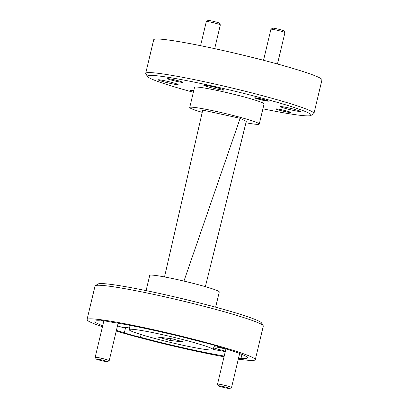 <?xml version="1.0" encoding="UTF-8"?>
<svg xmlns="http://www.w3.org/2000/svg" width="409" height="409" viewBox="0 0 409 409"><rect width="100%" height="100%" fill="white"/><g stroke="black" fill="none" stroke-linecap="round" stroke-linejoin="round"><path stroke-width="0.61" d="M171.238 80.046A7.725 0.511 13.4 0 1 167.567 78.717A7.725 0.511 13.4 0 1 178.932 80.967A7.725 0.511 13.4 0 1 182.598 82.296A7.725 0.511 13.4 0 1 171.238 80.046M279.664 110.282A7.725 0.511 13.4 0 1 275.998 108.952A7.725 0.511 13.4 0 1 287.363 111.202A7.725 0.511 13.4 0 1 291.029 112.536A7.725 0.511 13.4 0 1 279.664 110.282M193.564 91.371A7.091 0.47 13.4 0 1 193.467 91.34A7.091 0.47 13.4 0 1 190.098 90.123A7.091 0.47 13.4 0 1 193.754 90.568M258.069 99.065A7.091 0.47 13.4 0 1 254.7 97.843A7.091 0.47 13.4 0 1 265.129 99.908A7.091 0.47 13.4 0 1 268.498 101.13A7.091 0.47 13.4 0 1 258.069 99.065M163.012 81.596A10.261 0.68 13.4 0 1 158.14 79.827A10.261 0.68 13.4 0 1 173.232 82.817A10.261 0.68 13.4 0 1 178.109 84.581A10.261 0.68 13.4 0 1 163.012 81.596M208.692 87.051A10.261 0.68 13.4 0 1 203.82 85.287A10.261 0.68 13.4 0 1 218.912 88.272A10.261 0.68 13.4 0 1 223.789 90.041A10.261 0.68 13.4 0 1 208.692 87.051M285.364 108.436A10.261 0.68 13.4 0 1 280.492 106.667A10.261 0.68 13.4 0 1 295.584 109.658A10.261 0.68 13.4 0 1 300.457 111.422A10.261 0.68 13.4 0 1 285.364 108.436M225.891 349.041A16.145 1.069 -166.6 0 0 213.953 346.643M213.656 347.88A16.145 1.069 -166.6 0 0 218.411 349.312A16.145 1.069 -166.6 0 0 225.395 351.121M241.944 354.419L241.008 358.345A78.416 5.199 -166.6 0 0 247.45 357.803A78.416 5.199 -166.6 0 0 217.971 346.51A16.145 1.069 -166.6 0 0 211.509 344.455A16.145 1.069 -166.6 0 0 201.872 342.021A78.416 5.199 -166.6 0 0 110.921 322.067A16.145 1.069 -166.6 0 0 101.248 320.774A16.145 1.069 -166.6 0 0 101.33 320.922A78.416 5.199 -166.6 0 0 94.888 321.459A78.416 5.199 -166.6 0 0 102.695 325.753M116.412 330.37A78.416 5.199 -166.6 0 0 124.367 332.757A16.145 1.069 -166.6 0 0 130.829 334.813A16.145 1.069 -166.6 0 0 140.466 337.246A78.416 5.199 -166.6 0 0 224.219 356.055M124.367 332.757L125.43 328.279A16.145 1.069 -166.6 0 1 124.229 327.553A16.145 1.069 -166.6 0 1 129.484 327.998M149.633 337.057A43.242 2.868 -166.6 0 0 213.232 349.654A43.242 2.868 -166.6 0 0 192.7 342.205A43.242 2.868 -166.6 0 0 129.101 329.613A43.242 2.868 -166.6 0 0 149.633 337.057M262.9 108.825A84.182 5.583 -166.6 0 0 310.922 115.45A84.182 5.583 -166.6 0 0 271.218 100.634A84.182 5.583 -166.6 0 0 187.046 80.691A84.182 5.583 -166.6 0 0 147.506 76.519A84.182 5.583 -166.6 0 0 187.378 90.614A84.182 5.583 -166.6 0 0 193.355 92.26M147.506 76.519L145.798 73.758A86.488 5.736 13.4 0 1 145.701 73.344A86.488 5.736 13.4 0 1 272.9 98.533A86.488 5.736 13.4 0 1 313.964 113.431A86.488 5.736 13.4 0 1 313.693 113.758L310.922 115.45M145.701 73.344L153.697 39.765A86.488 5.736 13.4 0 1 280.901 64.954A86.488 5.736 13.4 0 1 321.965 79.852L313.964 113.431M202.215 112.357A35.747 2.372 13.4 0 1 189.725 107.485L194.526 87.342A35.747 2.372 13.4 0 1 247.102 97.751A35.747 2.372 13.4 0 1 264.076 103.912L259.275 124.055A35.747 2.372 13.4 0 1 245.937 122.777M189.725 107.485A35.747 2.372 13.4 0 1 242.302 117.899A35.747 2.372 13.4 0 1 259.275 124.055M95.307 285.681L98.078 283.989A84.182 5.583 13.4 0 1 221.622 308.826A84.182 5.583 13.4 0 1 261.494 322.921L263.202 325.682A86.488 5.736 -166.6 0 0 222.235 311.203A86.488 5.736 -166.6 0 0 95.307 285.681A86.488 5.736 -166.6 0 0 95.036 286.009L87.035 319.587A86.488 5.736 13.4 0 1 214.234 344.782A86.488 5.736 13.4 0 1 255.303 359.675A86.488 5.736 13.4 0 1 238.309 359.107M255.303 359.675L263.299 326.096A86.488 5.736 -166.6 0 0 263.202 325.682M224.05 356.76A86.488 5.736 13.4 0 1 128.099 334.485A86.488 5.736 13.4 0 1 116.243 331.075M146.1 290.615L149.725 275.385A35.747 2.372 13.4 0 1 202.302 285.794A35.747 2.372 13.4 0 1 219.275 291.954L215.645 307.185M102.112 320.636A78.416 5.199 -166.6 0 0 103.758 321.275M117.475 325.891A78.416 5.199 -166.6 0 0 125.43 328.279M102.454 326.745A86.488 5.736 13.4 0 1 87.035 319.587M238.462 358.463A16.145 1.069 -166.6 0 0 241.085 358.494A16.145 1.069 -166.6 0 0 241.008 358.345M172.296 338.831L158.283 337.154L170.042 340.436L184.055 342.108L172.296 338.831M170.476 338.611L170.042 340.436M183.943 281.101L240.149 118.303L202.736 110.098L164.515 276.934M240.149 118.303L246.264 121.447L205.364 286.663M141.105 334.567L140.466 337.246M213.293 349.398A78.416 5.199 -166.6 0 0 225.287 351.576M118.012 323.642A8.073 0.537 -166.6 0 0 118.901 323.565A8.073 0.537 -166.6 0 0 118.313 323.243M221.341 386.848A5.767 0.383 -166.6 0 0 229.802 388.55A5.767 0.383 -166.6 0 0 227.082 387.533A5.767 0.383 -166.6 0 0 221.315 386.168A5.767 0.383 -166.6 0 0 218.611 385.881A5.767 0.383 -166.6 0 0 221.341 386.848M218.611 385.881L217.542 384.158A7.209 0.481 13.4 0 1 217.532 384.123A7.209 0.481 13.4 0 1 228.135 386.224A7.209 0.481 13.4 0 1 231.555 387.461A7.209 0.481 13.4 0 1 231.53 387.492L229.802 388.55M98.988 360.007A5.767 0.383 -166.6 0 0 107.449 361.709A5.767 0.383 -166.6 0 0 104.73 360.692A5.767 0.383 -166.6 0 0 98.963 359.327A5.767 0.383 -166.6 0 0 96.258 359.041A5.767 0.383 -166.6 0 0 98.988 360.007M96.258 359.041L95.19 357.318A7.209 0.481 13.4 0 1 95.179 357.282A7.209 0.481 13.4 0 1 105.783 359.383A7.209 0.481 13.4 0 1 109.203 360.62A7.209 0.481 13.4 0 1 109.183 360.651L107.449 361.709M206.34 21.508L208.074 20.45A5.767 0.383 13.4 0 1 216.535 22.152A5.767 0.383 13.4 0 1 219.265 23.119L220.333 24.842A7.209 0.481 -166.6 0 0 216.918 23.635A7.209 0.481 -166.6 0 0 206.34 21.508A7.209 0.481 -166.6 0 0 206.32 21.539L200.568 45.685M214.679 48.651L220.344 24.877A7.209 0.481 -166.6 0 0 220.333 24.842M193.733 90.67A5.767 0.383 -166.6 0 0 191.397 90.455A5.767 0.383 -166.6 0 0 193.59 91.268M270.942 29.228L272.675 28.17A5.767 0.383 13.4 0 1 281.136 29.872A5.767 0.383 13.4 0 1 283.866 30.839L284.935 32.562A7.209 0.481 -166.6 0 0 281.52 31.355A7.209 0.481 -166.6 0 0 270.942 29.228A7.209 0.481 -166.6 0 0 270.922 29.259L263.529 60.287M277.46 64.003L284.945 32.597A7.209 0.481 -166.6 0 0 284.935 32.562M258.728 99.142A5.767 0.383 -166.6 0 0 267.189 100.844A5.767 0.383 -166.6 0 0 264.47 99.827A5.767 0.383 -166.6 0 0 258.708 98.462A5.767 0.383 -166.6 0 0 255.998 98.175A5.767 0.383 -166.6 0 0 258.728 99.142M214.28 345.257L213.232 349.654M130.108 325.39L129.101 329.613M239.643 353.514L231.555 387.461M225.926 348.892L217.532 384.123M118.114 323.212L109.203 360.62M103.871 320.804L95.179 357.282M191.397 90.455L191.192 90.128M267.189 100.844L267.522 100.64M255.998 98.175L255.794 97.848"/></g></svg>
